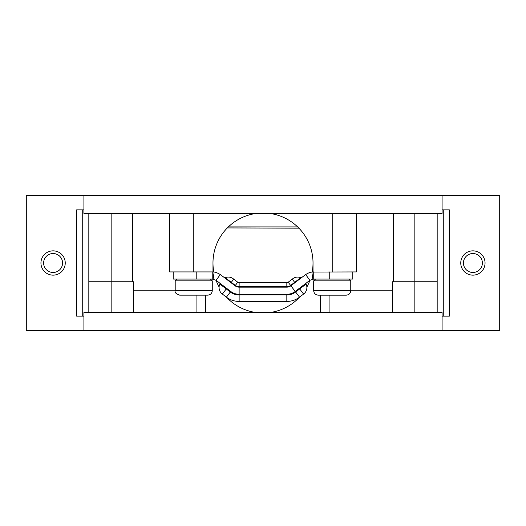<?xml version="1.0" encoding="UTF-8"?>
<svg xmlns="http://www.w3.org/2000/svg" width="526" height="526" viewBox="0 0 526 526"><rect width="100%" height="100%" fill="white"/><g stroke="black" fill="none" stroke-linecap="round" stroke-linejoin="round"><path stroke-width="0.79" d="M133.486 290.24L175.204 290.24M88.822 281.758L133.486 281.758L133.486 312.575M392.514 312.575L392.514 281.758L437.178 281.758M83.91 209.854L76.632 209.854L76.632 316.146L83.91 316.146M442.09 316.146L449.368 316.146L449.368 209.854L442.09 209.854M83.91 195.56L26.3 195.56L26.3 330.44L499.7 330.44L499.7 195.56L442.09 195.56L442.09 213.424L83.91 213.424L83.91 195.56L442.09 195.56M88.822 213.424L88.822 312.575M437.178 312.575L437.178 213.424M352.768 271.929L352.768 279.076L313.733 279.076L313.733 271.929L313.023 271.949L313.023 263A50.023 50.023 0 0 1 312.201 272.014M309.952 280.246A50.023 50.023 0 0 1 306.862 287.045M299.564 297.137A50.023 50.023 0 0 1 269.667 312.575M256.333 312.575A50.023 50.023 0 0 1 226.542 297.243M219.099 286.972A50.023 50.023 0 0 1 216.061 280.286M213.799 272.021A50.023 50.023 0 0 1 213.03 260.764M350.757 290.24L392.514 290.24M196.915 295.152L196.915 312.575M83.91 330.44L83.91 312.575L442.09 312.575L442.09 330.44M269.667 213.424A50.023 50.023 0 0 1 313.023 263A50.023 50.023 0 0 0 312.97 260.764M329.085 295.158L329.085 312.575M256.333 213.424A50.023 50.023 0 0 0 212.977 263L212.977 271.929L214.115 272.06C215.187 272.001 217.238 272.823 220.282 274.519A13.847 13.847 0 0 1 220.611 274.763L235.069 285.776A6.7 6.7 0 0 0 239.133 287.15L286.828 287.15A6.7 6.7 0 0 0 290.885 285.776L305.343 274.763A13.847 13.847 0 0 1 305.678 274.519C308.775 272.764 310.833 271.942 311.846 272.06L356.339 271.929L356.339 213.424M227.962 227.304L228.363 226.916C226.778 228.481 226.778 228.481 228.363 226.916C226.778 228.481 226.778 228.481 228.363 226.916L297.637 226.916C299.222 228.481 299.222 228.481 297.637 226.916C299.222 228.481 299.222 228.481 297.637 226.916C299.222 228.481 299.222 228.481 297.637 226.916C299.222 228.481 299.222 228.481 297.637 226.916M298.893 228.166L227.324 227.936M472.907 253.532A9.468 9.468 0 0 0 464.701 267.734A9.468 9.468 0 0 0 481.106 267.734A9.468 9.468 0 0 0 472.907 253.532M472.907 250.849A12.151 12.151 0 0 1 483.427 269.075A12.151 12.151 0 0 1 462.387 269.075A12.151 12.151 0 0 1 472.907 250.849M53.093 253.532A9.468 9.468 0 0 0 44.894 267.734A9.468 9.468 0 0 0 61.299 267.734A9.468 9.468 0 0 0 53.093 253.532M53.093 250.849A12.151 12.151 0 0 1 63.613 269.075A12.151 12.151 0 0 1 42.573 269.075A12.151 12.151 0 0 1 53.093 250.849M346.292 295.158L318.158 295.158C315.455 294.876 313.969 293.39 313.687 290.687L350.757 290.687C350.474 293.383 348.988 294.869 346.292 295.158M350.757 290.687L350.757 280.864L348.968 279.076M207.803 295.152L179.668 295.152C176.065 293.929 174.579 292.443 175.204 290.687L212.267 290.687C211.985 293.383 210.499 294.869 207.803 295.152M212.267 290.687L212.267 280.864L210.485 279.076M173.192 271.929L173.192 279.076L212.221 279.076L216.12 280.332L220.282 274.519M313.733 279.076L309.834 280.332A6.7 6.7 0 0 0 309.676 280.45L295.217 291.463A13.847 13.847 0 0 1 286.828 294.297L239.133 294.297A13.847 13.847 0 0 1 230.743 291.463L216.278 280.443A6.7 6.7 0 0 0 216.12 280.332M212.221 279.076L212.221 271.962M301.641 277.59A0.894 0.894 0 0 1 300.754 277.702L290.615 285.421A6.253 6.253 0 0 1 286.828 286.703L239.133 286.703A6.253 6.253 0 0 1 235.339 285.421L225.207 277.702A0.894 0.894 0 0 1 224.319 277.59A0.894 0.894 0 0 0 225.207 277.702A8.041 8.041 0 0 1 233.176 278.721L237.778 282.225A2.236 2.236 0 0 0 239.133 282.679L286.828 282.679A2.236 2.236 0 0 0 288.182 282.225L292.778 278.721L292.232 279.142L294.935 282.692M303.594 294.06L299.702 288.945L306.079 284.086A8.041 8.041 0 0 1 303.712 293.975L299.544 297.144A20.987 20.987 0 0 1 286.828 301.437L239.133 301.437A20.987 20.987 0 0 1 226.41 297.144L222.242 293.975A8.041 8.041 0 0 1 219.875 284.086L230.309 292.029A14.557 14.557 0 0 0 239.133 295.007L286.828 295.007A14.557 14.557 0 0 0 295.651 292.029L299.702 288.945L299.268 288.38M306.079 284.086A0.894 0.894 0 0 1 306.342 282.988M300.754 277.702A8.041 8.041 0 0 0 292.778 278.721M219.612 282.988A0.894 0.894 0 0 1 219.875 284.086A0.894 0.894 0 0 0 219.612 282.988M225.207 277.702A0.894 0.894 0 0 1 224.319 277.59M332.222 213.424L332.222 271.929M193.778 213.424L193.778 271.929L169.661 271.929L169.661 213.424M212.977 271.929L193.778 271.929M111.157 213.424L111.157 312.575M414.843 213.424L414.843 312.575M320.433 312.575L320.433 295.158M205.567 295.152L205.567 312.575M443.273 209.854L443.273 316.146M82.727 316.146L82.727 209.854M350.757 280.864L313.687 280.864L315.475 279.076M212.267 280.864L175.204 280.864L176.986 279.076M213.135 279.135L214.115 272.06M196.218 279.076L196.218 271.962M235.069 285.776L237.778 282.225A2.236 2.236 0 0 0 239.133 282.679L239.133 301.437M230.743 291.463L226.41 297.144M312.819 279.142L311.846 272.06M309.834 280.332L305.678 274.519M329.743 279.076L329.743 271.929M286.828 294.297L286.828 301.437M286.828 287.15L286.828 282.679A2.236 2.236 0 0 0 288.182 282.225L299.544 297.144M233.728 279.142L231.019 282.692M226.693 288.38L222.36 294.06M313.687 290.687L313.687 280.864M175.204 290.687L175.204 280.864M132.591 281.758L132.591 213.424M393.409 281.758L393.409 213.424"/></g></svg>
